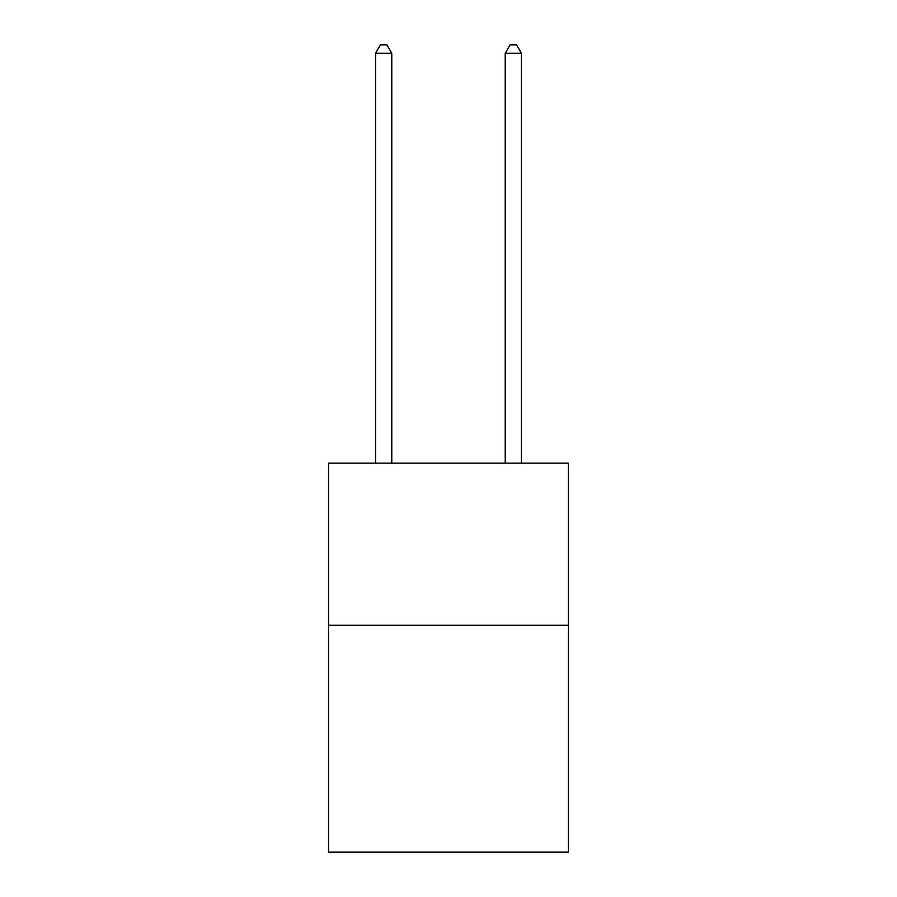 <?xml version="1.0" encoding="UTF-8"?>
<svg xmlns="http://www.w3.org/2000/svg" width="897" height="897" viewBox="0 0 897 897"><rect width="100%" height="100%" fill="white"/><g stroke="black" fill="none" stroke-linecap="round" stroke-linejoin="round"><path stroke-width="1.35" d="M568.44 625.231L568.44 852.15L328.56 852.15L328.56 463.155L568.44 463.155L568.44 625.231L328.56 625.231M521.437 463.155L521.437 53.282L505.224 53.282L505.224 463.155M505.224 53.282L510.09 44.85L516.571 44.85L521.437 53.282M391.776 463.155L391.776 53.282L375.563 53.282L375.563 463.155M375.563 53.282L380.429 44.85L386.91 44.85L391.776 53.282"/></g></svg>
